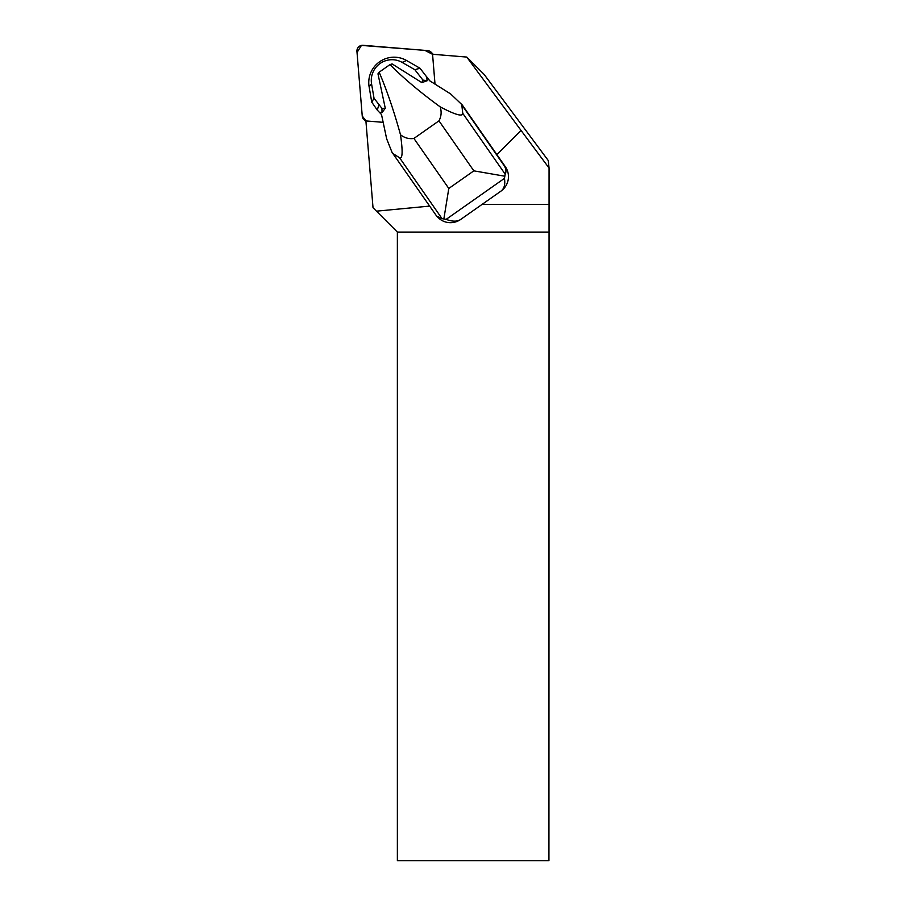 <?xml version="1.0" encoding="UTF-8"?>
<svg xmlns="http://www.w3.org/2000/svg" width="906" height="906" viewBox="0 0 906 906"><rect width="100%" height="100%" fill="white"/><g stroke="black" fill="none" stroke-linecap="round" stroke-linejoin="round"><path stroke-width="1.36" d="M427.655 50.6L363.08 45.3A5.663 5.606 -45 0 0 356.941 51.438L362.241 116.013A5.663 5.606 -45 0 0 365.888 120.792L362.241 115.991L357.032 52.503L361.449 45.402L424.857 50.374L432.434 54.247A5.663 5.606 -45 0 0 427.655 50.6M462.253 104.971L505.276 166.636A17.61 17.418 135 0 1 500.916 191.155L460.678 219.445A17.69 17.497 -45 0 1 438.153 217.599L436.635 216.081L442.026 218.64L399.591 157.78C402.604 159.162 402.91 151.483 400.497 134.768C394.031 111.257 386.919 90.396 379.161 72.197L377.972 73.839L385.276 108.29L382.004 112.593L379.467 112.389L377.292 110.102L371.754 102.163L369.116 86.772A25.221 24.949 135 0 1 406.511 60.487L420.01 68.233L429.637 80.747L450.576 93.896L462.253 104.971M482.015 204.45L549.059 204.45L549.059 168.04L548.277 160.543L484.189 74.496L466.76 57.067L521.029 130.419L496.85 154.598M466.76 57.067L432.377 54.247A5.663 5.606 135 0 1 432.672 55.617L435.016 84.122M521.029 130.419L549.059 168.04M548.934 232.083L397.372 232.083L397.372 860.7L548.934 860.7L549.059 204.45M429.489 206.115L376.454 211.166L373.023 207.734L365.888 120.747A5.663 5.606 135 0 0 367.258 121.03L383.17 122.333M376.454 211.166L397.372 232.083M461.052 103.782L503.849 165.209C506.092 168.448 506.545 171.438 505.186 174.167L504.449 178.369C505.401 184.45 504.223 188.72 500.916 191.155M436.635 216.081L392.015 152.31L386.658 138.822L381.517 114.575L379.467 112.389M400.497 134.768C404.563 137.95 409.036 139.173 413.917 138.448L438.968 120.838C441.335 116.466 441.743 111.812 440.191 106.863C455.152 114.756 462.683 116.931 462.773 113.363L461.788 104.903M427.122 80.759L421.822 82.593A43.85 43.375 -45 0 0 422.898 80.045L427.122 80.759L426.635 76.75L429.852 80.883M379.161 72.197L389.954 64.609L392.083 63.918L421.822 82.593M389.954 64.609C403.838 78.505 420.588 92.593 440.191 106.863M392.751 153.442L399.591 157.78M504.449 178.369L446.148 219.365C452.4 221.721 457.236 221.744 460.678 219.445M446.148 219.365L442.026 218.64M443.895 218.674L448.798 188.459L473.849 170.849L504.37 176.138M385.276 108.29A43.85 43.375 -45 0 1 381.97 108.426L374.031 98.256L371.562 83.873A20.611 20.385 135 0 1 402.117 62.401L414.846 69.705L420.01 68.233M414.846 69.705L422.898 80.045M381.97 108.426L382.004 112.593M378.787 105.085L377.292 110.102M374.031 98.256L371.754 102.163M503.849 165.209L505.276 166.636M413.917 138.448L448.798 188.459M473.849 170.849L438.968 120.838M462.773 113.363L505.186 174.167M371.562 83.873L369.116 86.772M402.117 62.401L406.511 60.487M365.956 121.608L363.85 119.49M433.249 54.315L431.131 52.208"/></g></svg>
